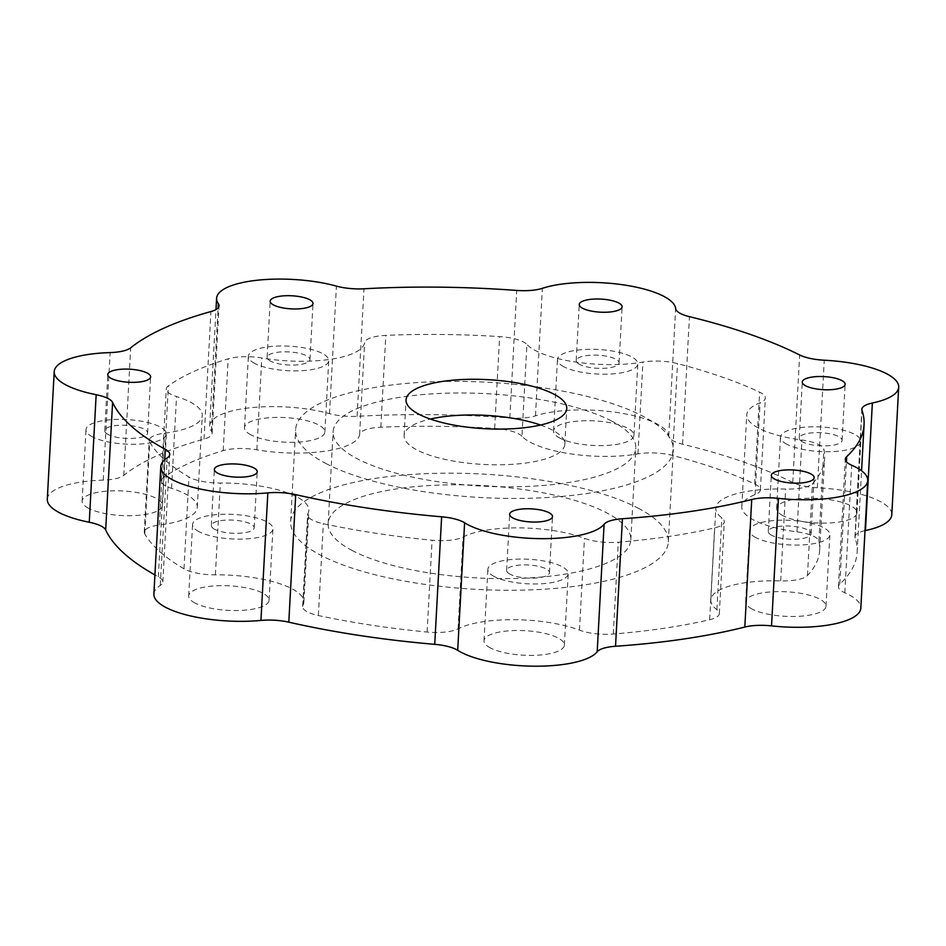 <?xml version="1.0" encoding="UTF-8"?>
<svg xmlns="http://www.w3.org/2000/svg" width="946" height="946" viewBox="0 0 946 946"><rect width="100%" height="100%" fill="white"/><g stroke="black" fill="none" stroke-linecap="round" stroke-linejoin="round"><path stroke-width="0.71" stroke-dasharray="4.73 3.55" d="M638.124 508.132A189.117 57.73 -176.9 0 1 668.325 541.952A189.117 57.73 -176.9 0 1 531.416 589.855A189.117 57.73 -176.9 0 1 320.86 555.302A189.117 57.73 -176.9 0 1 290.659 521.494A189.117 57.73 -176.9 0 1 427.568 473.591A189.117 57.73 -176.9 0 1 638.124 508.132M325.826 463.481A189.117 57.73 3.1 0 0 536.394 498.034A189.117 57.73 3.1 0 0 673.304 450.13A189.117 57.73 3.1 0 0 643.103 416.311A189.117 57.73 3.1 0 0 432.535 381.77A189.117 57.73 3.1 0 0 295.625 429.673A189.117 57.73 3.1 0 0 325.826 463.481M611.601 420.994A151.561 46.271 3.1 0 0 442.846 393.311A151.561 46.271 3.1 0 0 333.122 431.707A151.561 46.271 3.1 0 0 357.328 458.798A151.561 46.271 3.1 0 0 526.082 486.492A151.561 46.271 3.1 0 0 635.795 448.097A151.561 46.271 3.1 0 0 611.601 420.994M352.361 550.619A151.561 46.271 -176.9 0 1 328.156 523.528A151.561 46.271 -176.9 0 1 437.88 485.132A151.561 46.271 -176.9 0 1 606.623 512.815A151.561 46.271 -176.9 0 1 630.828 539.918A151.561 46.271 -176.9 0 1 521.104 578.313A151.561 46.271 -176.9 0 1 352.361 550.619M254.805 363.465A40.24 12.286 -176.9 0 1 248.372 356.264A40.24 12.286 -176.9 0 1 277.509 346.07A40.24 12.286 -176.9 0 1 322.302 353.426A40.24 12.286 -176.9 0 1 328.735 360.615A40.24 12.286 -176.9 0 1 299.598 370.808A40.24 12.286 -176.9 0 1 254.805 363.465M250.938 434.876A40.24 12.286 -176.9 0 1 244.506 427.687A40.24 12.286 -176.9 0 1 273.642 417.493A40.24 12.286 -176.9 0 1 318.435 424.849A40.24 12.286 -176.9 0 1 324.868 432.038A40.24 12.286 -176.9 0 1 295.731 442.231A40.24 12.286 -176.9 0 1 250.938 434.876M92.412 436.863A40.24 12.286 -176.9 0 1 85.991 429.661A40.24 12.286 -176.9 0 1 115.116 419.468A40.24 12.286 -176.9 0 1 159.921 426.823A40.24 12.286 -176.9 0 1 166.342 434.013A40.24 12.286 -176.9 0 1 137.217 444.206A40.24 12.286 -176.9 0 1 92.412 436.863M88.546 508.274A40.24 12.286 -176.9 0 1 82.125 501.084A40.24 12.286 -176.9 0 1 111.25 490.891A40.24 12.286 -176.9 0 1 156.055 498.246A40.24 12.286 -176.9 0 1 162.476 505.436A40.24 12.286 -176.9 0 1 133.351 515.629A40.24 12.286 -176.9 0 1 88.546 508.274M199.003 531.687A40.24 12.286 -176.9 0 1 192.57 524.498A40.24 12.286 -176.9 0 1 221.707 514.305A40.24 12.286 -176.9 0 1 266.5 521.66A40.24 12.286 -176.9 0 1 272.933 528.849A40.24 12.286 -176.9 0 1 243.796 539.043A40.24 12.286 -176.9 0 1 199.003 531.687M195.136 603.11A40.24 12.286 -176.9 0 1 188.703 595.921A40.24 12.286 -176.9 0 1 217.84 585.728A40.24 12.286 -176.9 0 1 262.633 593.071A40.24 12.286 -176.9 0 1 269.066 600.272A40.24 12.286 -176.9 0 1 239.929 610.466A40.24 12.286 -176.9 0 1 195.136 603.11M494.297 576.54A40.24 12.286 -176.9 0 1 487.876 569.35A40.24 12.286 -176.9 0 1 517.001 559.157A40.24 12.286 -176.9 0 1 561.806 566.512A40.24 12.286 -176.9 0 1 568.227 573.702A40.24 12.286 -176.9 0 1 539.102 583.895A40.24 12.286 -176.9 0 1 494.297 576.54M490.43 647.963A40.24 12.286 -176.9 0 1 484.009 640.773A40.24 12.286 -176.9 0 1 513.134 630.58A40.24 12.286 -176.9 0 1 557.939 637.923A40.24 12.286 -176.9 0 1 564.36 645.125A40.24 12.286 -176.9 0 1 535.235 655.318A40.24 12.286 -176.9 0 1 490.43 647.963M755.937 537.647A40.24 12.286 -176.9 0 1 749.516 530.446A40.24 12.286 -176.9 0 1 778.641 520.253A40.24 12.286 -176.9 0 1 823.446 527.608A40.24 12.286 -176.9 0 1 829.867 534.797A40.24 12.286 -176.9 0 1 800.742 544.991A40.24 12.286 -176.9 0 1 755.937 537.647M752.07 609.058A40.24 12.286 -176.9 0 1 745.649 601.869A40.24 12.286 -176.9 0 1 774.774 591.676A40.24 12.286 -176.9 0 1 819.579 599.031A40.24 12.286 -176.9 0 1 826 606.22A40.24 12.286 -176.9 0 1 796.875 616.414A40.24 12.286 -176.9 0 1 752.07 609.058M786.906 444.289A40.24 12.286 -176.9 0 1 780.485 437.087A40.24 12.286 -176.9 0 1 809.61 426.894A40.24 12.286 -176.9 0 1 854.415 434.249A40.24 12.286 -176.9 0 1 860.836 441.439A40.24 12.286 -176.9 0 1 831.711 451.632A40.24 12.286 -176.9 0 1 786.906 444.289M783.04 515.7A40.24 12.286 -176.9 0 1 776.619 508.51A40.24 12.286 -176.9 0 1 805.744 498.317A40.24 12.286 -176.9 0 1 850.549 505.661A40.24 12.286 -176.9 0 1 856.97 512.862A40.24 12.286 -176.9 0 1 827.845 523.055A40.24 12.286 -176.9 0 1 783.04 515.7M563.887 366.764A40.24 12.286 -176.9 0 1 557.454 359.575A40.24 12.286 -176.9 0 1 586.591 349.381A40.24 12.286 -176.9 0 1 631.384 356.725A40.24 12.286 -176.9 0 1 637.817 363.926A40.24 12.286 -176.9 0 1 608.68 374.119A40.24 12.286 -176.9 0 1 563.887 366.764M560.02 438.187A40.24 12.286 -176.9 0 1 553.587 430.986A40.24 12.286 -176.9 0 1 582.712 420.793A40.24 12.286 -176.9 0 1 627.517 428.148A40.24 12.286 -176.9 0 1 633.938 435.337A40.24 12.286 -176.9 0 1 604.813 445.531A40.24 12.286 -176.9 0 1 560.02 438.187M521.956 436.272A29.953 9.141 -176.9 0 0 494.652 428.432A340.666 104.001 -176.9 0 0 380.836 427.214A29.953 9.141 -176.9 0 0 359.622 434.533A75.112 22.929 -176.9 0 1 256.851 449.811A29.953 9.141 -176.9 0 0 223.209 450.639A340.666 104.001 -176.9 0 0 163.41 477.671A29.953 9.141 -176.9 0 0 161.293 480.805A29.953 9.141 -176.9 0 0 166.082 486.161A29.953 9.141 -176.9 0 0 171.557 488.361A75.112 22.929 -176.9 0 1 197.3 507.328A75.112 22.929 -176.9 0 1 159.401 525.042A29.953 9.141 -176.9 0 0 144.277 532.101A29.953 9.141 -176.9 0 0 144.762 533.911A340.666 104.001 -176.9 0 0 184.009 568.83A29.953 9.141 -176.9 0 0 184.86 569.303A29.953 9.141 -176.9 0 0 215.369 574.837A75.112 22.929 -176.9 0 1 303.879 602.153A75.112 22.929 -176.9 0 1 302.98 605.298A29.953 9.141 -176.9 0 0 302.625 606.552A29.953 9.141 -176.9 0 0 307.403 611.896A29.953 9.141 -176.9 0 0 318.364 615.539A340.666 104.001 -176.9 0 0 427.107 632.046A29.953 9.141 -176.9 0 0 458.077 628.854A75.112 22.929 -176.9 0 1 579.484 630.142A29.953 9.141 -176.9 0 0 613.304 634.045A340.666 104.001 -176.9 0 0 709.654 619.713A29.953 9.141 -176.9 0 0 719.327 613.599A29.953 9.141 -176.9 0 0 716.902 609.721A75.112 22.929 -176.9 0 1 710.824 599.977A75.112 22.929 -176.9 0 1 780.687 580.879A29.953 9.141 -176.9 0 0 807.482 575.499A340.666 104.001 -176.9 0 0 819.662 550.146A340.666 104.001 -176.9 0 0 818.881 541.124A29.953 9.141 -176.9 0 0 796.958 531.853A75.112 22.929 -176.9 0 1 753.796 520.052A75.112 22.929 -176.9 0 1 741.794 506.618A75.112 22.929 -176.9 0 1 755.085 494.604A29.953 9.141 -176.9 0 0 760.383 489.803A29.953 9.141 -176.9 0 0 754.672 483.997A340.666 104.001 -176.9 0 0 672.547 455.452A29.953 9.141 -176.9 0 0 637.947 453.891A75.112 22.929 -176.9 0 1 530.765 442.527A75.112 22.929 -176.9 0 1 521.956 436.272L526.922 344.45A75.112 22.929 3.1 0 0 535.732 350.706A75.112 22.929 3.1 0 0 642.925 362.07A29.953 9.141 3.1 0 1 677.513 363.619A340.666 104.001 3.1 0 1 759.638 392.164A29.953 9.141 3.1 0 1 765.361 397.982A29.953 9.141 3.1 0 1 760.064 402.783A75.112 22.929 3.1 0 0 746.772 414.797A75.112 22.929 3.1 0 0 758.763 428.231A75.112 22.929 3.1 0 0 801.924 440.032A29.953 9.141 3.1 0 1 823.86 449.303A340.666 104.001 3.1 0 1 824.64 458.325A340.666 104.001 3.1 0 1 812.448 483.678A29.953 9.141 3.1 0 1 785.665 489.058A75.112 22.929 3.1 0 0 715.803 508.156A75.112 22.929 3.1 0 0 721.869 517.9A29.953 9.141 3.1 0 1 724.293 521.778A29.953 9.141 3.1 0 1 714.62 527.892A340.666 104.001 3.1 0 1 618.282 542.224A29.953 9.141 3.1 0 1 584.462 538.321A75.112 22.929 3.1 0 0 463.043 537.032A29.953 9.141 3.1 0 1 432.074 540.225A340.666 104.001 3.1 0 1 323.343 523.706A29.953 9.141 3.1 0 1 312.381 520.075A29.953 9.141 3.1 0 1 307.604 514.719A29.953 9.141 3.1 0 1 307.958 513.465A75.112 22.929 3.1 0 0 308.857 510.332A75.112 22.929 3.1 0 0 220.347 483.016A29.953 9.141 3.1 0 1 189.839 477.482A29.953 9.141 3.1 0 1 188.975 477.009A340.666 104.001 3.1 0 1 149.728 442.089A29.953 9.141 3.1 0 1 149.255 440.28A29.953 9.141 3.1 0 1 164.368 433.221A75.112 22.929 3.1 0 0 202.267 415.495A75.112 22.929 3.1 0 0 176.535 396.54A29.953 9.141 3.1 0 1 171.049 394.34A29.953 9.141 3.1 0 1 166.271 388.983A29.953 9.141 3.1 0 1 168.388 385.85A340.666 104.001 3.1 0 1 228.187 358.818A29.953 9.141 3.1 0 1 261.817 357.99A75.112 22.929 3.1 0 0 364.6 342.712A29.953 9.141 3.1 0 1 385.802 335.381A340.666 104.001 3.1 0 1 499.618 336.599A29.953 9.141 3.1 0 1 526.922 344.45M540.533 425.026A80.469 24.572 -176.9 0 1 551.967 429.862A80.469 24.572 -176.9 0 1 564.821 444.253A80.469 24.572 -176.9 0 1 506.559 464.64A80.469 24.572 -176.9 0 1 416.961 449.929A80.469 24.572 -176.9 0 1 404.108 435.55A80.469 24.572 -176.9 0 1 430.324 419.054M579.638 364.423A21.462 6.551 -176.9 0 1 576.209 360.592A21.462 6.551 -176.9 0 1 591.747 355.152A21.462 6.551 -176.9 0 1 615.633 359.066A21.462 6.551 -176.9 0 1 619.062 362.909A21.462 6.551 -176.9 0 1 603.524 368.349A21.462 6.551 -176.9 0 1 579.638 364.423M802.657 441.948A21.462 6.551 -176.9 0 1 799.24 438.104A21.462 6.551 -176.9 0 1 814.766 432.665A21.462 6.551 -176.9 0 1 838.664 436.591A21.462 6.551 -176.9 0 1 842.094 440.422A21.462 6.551 -176.9 0 1 826.556 445.862A21.462 6.551 -176.9 0 1 802.657 441.948M771.688 535.306A21.462 6.551 -176.9 0 1 768.27 531.463A21.462 6.551 -176.9 0 1 783.796 526.035A21.462 6.551 -176.9 0 1 807.695 529.949A21.462 6.551 -176.9 0 1 811.124 533.792A21.462 6.551 -176.9 0 1 795.586 539.22A21.462 6.551 -176.9 0 1 771.688 535.306M510.048 574.198A21.462 6.551 -176.9 0 1 506.618 570.367A21.462 6.551 -176.9 0 1 522.157 564.928A21.462 6.551 -176.9 0 1 546.055 568.853A21.462 6.551 -176.9 0 1 549.472 572.685A21.462 6.551 -176.9 0 1 533.946 578.124A21.462 6.551 -176.9 0 1 510.048 574.198M214.754 529.346A21.462 6.551 -176.9 0 1 211.325 525.515A21.462 6.551 -176.9 0 1 226.863 520.075A21.462 6.551 -176.9 0 1 250.749 524.001A21.462 6.551 -176.9 0 1 254.178 527.833A21.462 6.551 -176.9 0 1 238.64 533.272A21.462 6.551 -176.9 0 1 214.754 529.346M108.163 434.521A21.462 6.551 -176.9 0 1 104.734 430.678A21.462 6.551 -176.9 0 1 120.272 425.251A21.462 6.551 -176.9 0 1 144.17 429.165A21.462 6.551 -176.9 0 1 147.6 433.008A21.462 6.551 -176.9 0 1 132.062 438.436A21.462 6.551 -176.9 0 1 108.163 434.521M270.556 361.124A21.462 6.551 -176.9 0 1 267.127 357.281A21.462 6.551 -176.9 0 1 282.665 351.853A21.462 6.551 -176.9 0 1 306.551 355.767A21.462 6.551 -176.9 0 1 309.981 359.598A21.462 6.551 -176.9 0 1 294.443 365.038A21.462 6.551 -176.9 0 1 270.556 361.124M47.3 499.204A75.112 22.929 -176.9 0 1 103.232 480.119A29.953 9.141 3.1 0 0 123.796 475.353A378.223 115.471 -176.9 0 1 204.04 439.086A29.953 9.141 3.1 0 0 212.129 433.363A29.953 9.141 3.1 0 0 211.431 431.21A75.112 22.929 -176.9 0 1 209.693 425.795A75.112 22.929 -176.9 0 1 251.601 407.631A75.112 22.929 -176.9 0 1 329.515 413.65A29.953 9.141 3.1 0 0 357.08 416.323A378.223 115.471 -176.9 0 1 509.823 417.966A29.953 9.141 3.1 0 0 535.471 415.85A75.112 22.929 -176.9 0 1 617.643 412.574A75.112 22.929 -176.9 0 1 668.739 436.094A29.953 9.141 3.1 0 0 673.505 441.002A29.953 9.141 3.1 0 0 682.551 444.194A378.223 115.471 -176.9 0 1 792.76 482.507A29.953 9.141 3.1 0 0 817.356 487.746A75.112 22.929 -176.9 0 1 891.794 514.742M153.891 594.029A75.112 22.929 -176.9 0 1 160.276 585.444A29.953 9.141 3.1 0 0 162.83 582.015A29.953 9.141 3.1 0 0 158.349 576.824A378.223 115.471 -176.9 0 1 154.919 574.932M865.022 530.635A29.953 9.141 3.1 0 0 854.948 536.843A29.953 9.141 3.1 0 0 855.113 537.978A378.223 115.471 -176.9 0 1 857.159 552.18A378.223 115.471 -176.9 0 1 839.812 584.108A29.953 9.141 3.1 0 0 838.428 586.638A29.953 9.141 3.1 0 0 843.217 591.995A29.953 9.141 3.1 0 0 844.813 592.764A75.112 22.929 -176.9 0 1 860.825 608.101M755.085 494.604L760.064 402.783M318.364 615.539L323.343 523.706M215.369 574.837L220.347 483.016M171.557 488.361L176.535 396.54M103.232 480.119L110.138 352.586M160.276 585.444L167.182 457.911M844.813 592.764L851.719 465.231M682.551 444.194L689.457 316.662M204.04 439.086L210.946 311.553M123.796 475.353L130.702 347.821M211.431 431.21L218.112 307.899M329.515 413.65L336.421 286.118M357.08 416.323L363.985 288.79M509.823 417.966L516.729 290.434M535.471 415.85L542.377 288.317M668.739 436.094L675.645 308.562M792.76 482.507L799.666 354.975M817.356 487.746L824.262 360.213M855.113 537.978L862.019 410.446M839.812 584.108L846.433 461.766M158.349 576.824L164.687 459.756M223.209 450.639L228.187 358.818M256.851 449.811L261.817 357.99M163.41 477.671L168.388 385.85M159.401 525.042L164.368 433.221M144.762 533.911L149.728 442.089M184.009 568.83L188.975 477.009M302.98 605.298L307.958 513.465M427.107 632.046L432.074 540.225M458.077 628.854L463.043 537.032M579.484 630.142L584.462 538.321M613.304 634.045L618.282 542.224M709.654 619.713L714.62 527.892M716.902 609.721L721.869 517.9M780.687 580.879L785.665 489.058M807.482 575.499L812.448 483.678M818.881 541.124L823.86 449.303M796.958 531.853L801.924 440.032M754.672 483.997L759.638 392.164M672.547 455.452L677.513 363.619M637.947 453.891L642.925 362.07M494.652 428.432L499.618 336.599M380.836 427.214L385.802 335.381M359.622 434.533L364.6 342.712M668.325 541.952L673.304 450.13M328.156 523.528L333.122 431.707M244.506 427.687L248.372 356.264M82.125 501.084L85.991 429.661M188.703 595.921L192.57 524.498M484.009 640.773L487.876 569.35M745.649 601.869L749.516 530.446M776.619 508.51L780.485 437.087M553.587 430.986L557.454 359.575M741.794 506.618L746.772 414.797M404.108 435.55L406.047 399.839M576.209 360.592L579.248 304.47M799.24 438.104L802.279 381.995M768.27 531.463L771.309 475.353M506.618 570.367L509.658 514.246M211.325 525.515L214.364 469.393M104.734 430.678L107.773 374.569M267.127 357.281L270.166 301.171M212.129 433.363L219.046 305.83M209.693 425.795L215.984 309.567M854.948 536.843L861.853 409.322M857.159 552.18L861.57 470.777M838.428 586.638L845.334 459.106M162.83 582.015L169.736 454.482M309.981 359.598L313.02 303.489M147.6 433.008L150.639 376.886M254.178 527.833L257.217 471.723M549.472 572.685L552.511 516.575M811.124 533.792L814.163 477.671M842.094 440.422L845.133 384.313M619.062 362.909L622.101 306.8M564.821 444.253L566.749 408.542M161.293 480.805L166.271 388.983M197.3 507.328L202.267 415.495M144.277 532.101L149.255 440.28M303.879 602.153L308.857 510.332M302.625 606.552L307.604 514.719M719.327 613.599L724.293 521.778M710.824 599.977L715.803 508.156M819.662 550.146L824.64 458.325M760.383 489.803L765.361 397.982M633.938 435.337L637.817 363.926M856.97 512.862L860.836 441.439M826 606.22L829.867 534.797M564.36 645.125L568.227 573.702M269.066 600.272L272.933 528.849M162.476 505.436L166.342 434.013M324.868 432.038L328.735 360.615M630.828 539.918L635.795 448.097M290.659 521.494L295.625 429.673"/><path stroke-width="1.42" d="M418.889 414.23A80.469 24.572 -176.9 0 1 406.047 399.839A80.469 24.572 -176.9 0 1 464.297 379.452A80.469 24.572 -176.9 0 1 553.907 394.151A80.469 24.572 -176.9 0 1 566.749 408.542A80.469 24.572 -176.9 0 1 508.499 428.928A80.469 24.572 -176.9 0 1 418.889 414.23M430.324 419.054A80.469 24.572 -176.9 0 1 540.533 425.026M582.677 308.313A21.462 6.551 -176.9 0 1 579.248 304.47A21.462 6.551 -176.9 0 1 594.786 299.042A21.462 6.551 -176.9 0 1 618.672 302.957A21.462 6.551 -176.9 0 1 622.101 306.8A21.462 6.551 -176.9 0 1 606.563 312.227A21.462 6.551 -176.9 0 1 582.677 308.313M805.696 385.826A21.462 6.551 -176.9 0 1 802.279 381.995A21.462 6.551 -176.9 0 1 817.805 376.555A21.462 6.551 -176.9 0 1 841.704 380.481A21.462 6.551 -176.9 0 1 845.133 384.313A21.462 6.551 -176.9 0 1 829.595 389.752A21.462 6.551 -176.9 0 1 805.696 385.826M774.727 479.184A21.462 6.551 -176.9 0 1 771.309 475.353A21.462 6.551 -176.9 0 1 786.836 469.914A21.462 6.551 -176.9 0 1 810.734 473.84A21.462 6.551 -176.9 0 1 814.163 477.671A21.462 6.551 -176.9 0 1 798.625 483.11A21.462 6.551 -176.9 0 1 774.727 479.184M513.087 518.089A21.462 6.551 -176.9 0 1 509.658 514.246A21.462 6.551 -176.9 0 1 525.196 508.818A21.462 6.551 -176.9 0 1 549.094 512.732A21.462 6.551 -176.9 0 1 552.511 516.575A21.462 6.551 -176.9 0 1 536.985 522.003A21.462 6.551 -176.9 0 1 513.087 518.089M217.793 473.237A21.462 6.551 -176.9 0 1 214.364 469.393A21.462 6.551 -176.9 0 1 229.902 463.966A21.462 6.551 -176.9 0 1 253.788 467.88A21.462 6.551 -176.9 0 1 257.217 471.723A21.462 6.551 -176.9 0 1 241.679 477.151A21.462 6.551 -176.9 0 1 217.793 473.237M111.202 378.4A21.462 6.551 -176.9 0 1 107.773 374.569A21.462 6.551 -176.9 0 1 123.311 369.129A21.462 6.551 -176.9 0 1 147.209 373.055A21.462 6.551 -176.9 0 1 150.639 376.886A21.462 6.551 -176.9 0 1 135.101 382.326A21.462 6.551 -176.9 0 1 111.202 378.4M273.595 305.002A21.462 6.551 -176.9 0 1 270.166 301.171A21.462 6.551 -176.9 0 1 285.704 295.731A21.462 6.551 -176.9 0 1 309.59 299.657A21.462 6.551 -176.9 0 1 313.02 303.489A21.462 6.551 -176.9 0 1 297.482 308.928A21.462 6.551 -176.9 0 1 273.595 305.002M154.919 574.932A378.223 115.471 -176.9 0 1 105.68 529.961A29.953 9.141 3.1 0 0 89.255 522.251A75.112 22.929 -176.9 0 1 59.291 512.626A75.112 22.929 -176.9 0 1 47.3 499.204L54.206 371.672A75.112 22.929 -176.9 0 1 110.138 352.586A29.953 9.141 3.1 0 0 130.702 347.821A378.223 115.471 -176.9 0 1 210.946 311.553A29.953 9.141 3.1 0 0 219.046 305.83A29.953 9.141 3.1 0 0 218.349 303.678A75.112 22.929 -176.9 0 1 216.599 298.262A75.112 22.929 -176.9 0 1 258.506 280.099A75.112 22.929 -176.9 0 1 336.421 286.118A29.953 9.141 3.1 0 0 363.985 288.79A378.223 115.471 -176.9 0 1 516.729 290.434A29.953 9.141 3.1 0 0 542.377 288.317A75.112 22.929 -176.9 0 1 624.549 285.042A75.112 22.929 -176.9 0 1 675.645 308.562A29.953 9.141 3.1 0 0 680.411 313.469A29.953 9.141 3.1 0 0 689.457 316.662A378.223 115.471 -176.9 0 1 799.666 354.975A29.953 9.141 3.1 0 0 824.262 360.213A75.112 22.929 -176.9 0 1 898.7 387.21A75.112 22.929 -176.9 0 1 872.354 403.02A29.953 9.141 3.1 0 0 861.853 409.322A29.953 9.141 3.1 0 0 862.019 410.446A378.223 115.471 -176.9 0 1 864.065 424.648A378.223 115.471 -176.9 0 1 846.717 456.575A29.953 9.141 3.1 0 0 845.334 459.106A29.953 9.141 3.1 0 0 850.123 464.462A29.953 9.141 3.1 0 0 851.719 465.231A75.112 22.929 -176.9 0 1 867.73 480.568A75.112 22.929 -176.9 0 1 778.44 498.353A29.953 9.141 3.1 0 0 751.727 499.512A378.223 115.471 -176.9 0 1 622.433 518.739A29.953 9.141 3.1 0 0 604.092 524.273A75.112 22.929 -176.9 0 1 543.844 538.664A75.112 22.929 -176.9 0 1 468.081 524.782A75.112 22.929 -176.9 0 1 464.604 522.783A29.953 9.141 3.1 0 0 441.64 516.8A378.223 115.471 -176.9 0 1 295.708 494.64A29.953 9.141 3.1 0 0 267.836 492.89A75.112 22.929 -176.9 0 1 172.787 479.929A75.112 22.929 -176.9 0 1 160.796 466.496A75.112 22.929 -176.9 0 1 167.182 457.911A29.953 9.141 3.1 0 0 169.736 454.482A29.953 9.141 3.1 0 0 165.254 449.291A378.223 115.471 -176.9 0 1 112.586 402.428A29.953 9.141 3.1 0 0 96.161 394.719A75.112 22.929 -176.9 0 1 66.208 385.093A75.112 22.929 -176.9 0 1 54.206 371.672M867.73 480.568L860.825 608.101A75.112 22.929 -176.9 0 1 771.534 625.885A29.953 9.141 3.1 0 0 744.821 627.044A378.223 115.471 -176.9 0 1 615.527 646.26A29.953 9.141 3.1 0 0 597.186 651.806A75.112 22.929 -176.9 0 1 536.938 666.197A75.112 22.929 -176.9 0 1 461.175 652.314A75.112 22.929 -176.9 0 1 457.698 650.316A29.953 9.141 3.1 0 0 434.734 644.332A378.223 115.471 -176.9 0 1 288.802 622.172A29.953 9.141 3.1 0 0 260.93 620.422A75.112 22.929 -176.9 0 1 165.881 607.462A75.112 22.929 -176.9 0 1 153.891 594.029L160.796 466.496M898.7 387.21L891.794 514.742A75.112 22.929 -176.9 0 1 865.448 530.552A29.953 9.141 3.1 0 0 865.022 530.635M457.698 650.316L464.604 522.783M218.112 307.899L218.349 303.678M865.448 530.552L872.354 403.02M846.433 461.766L846.717 456.575M771.534 625.885L778.44 498.353M744.821 627.044L751.727 499.512M615.527 646.26L622.433 518.739M597.186 651.806L604.092 524.273M434.734 644.332L441.64 516.8M288.802 622.172L295.708 494.64M260.93 620.422L267.836 492.89M164.687 459.756L165.254 449.291M105.68 529.961L112.586 402.428M89.255 522.251L96.161 394.719M215.984 309.567L216.599 298.262M861.57 470.777L864.065 424.648"/></g></svg>
